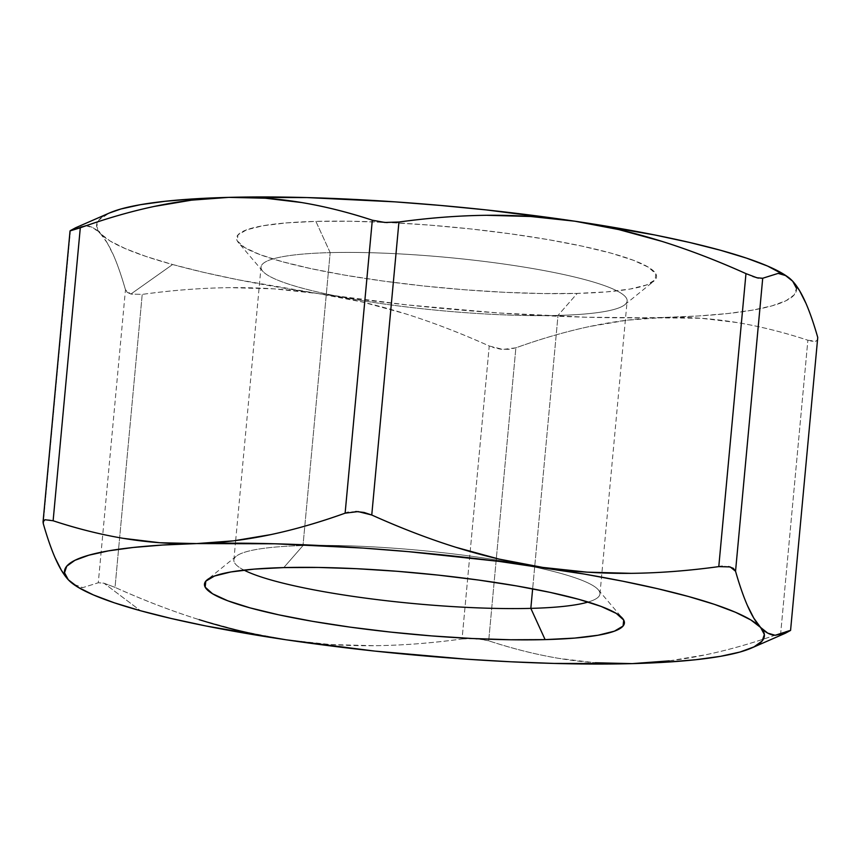 <?xml version="1.0" encoding="UTF-8"?>
<svg xmlns="http://www.w3.org/2000/svg" width="861" height="861" viewBox="0 0 861 861"><rect width="100%" height="100%" fill="white"/><g stroke="black" fill="none" stroke-linecap="round" stroke-linejoin="round"><path stroke-width="0.65" stroke-dasharray="4.3 3.23" d="M588.128 602.033A183.834 26.777 -174.7 0 0 598.33 589.839A183.834 26.777 -174.7 0 0 485.227 558.219A183.834 26.777 -174.7 0 0 302.997 545.583L283.775 567.593L302.997 545.583A183.834 26.777 5.3 0 1 497.583 560.156A183.834 26.777 5.3 0 1 599.956 593.95A183.834 26.777 5.3 0 1 588.128 602.033M330.172 252.628A183.834 26.777 5.3 0 1 536.672 269.235A183.834 26.777 5.3 0 1 624.774 304.751A183.834 26.777 5.3 0 1 558.003 315.417L577.225 293.407A210.87 30.716 -174.7 0 0 653.822 281.17A210.87 30.716 -174.7 0 0 552.751 240.423A210.87 30.716 -174.7 0 0 315.89 221.385L330.172 252.628L302.997 545.583L330.172 252.628A183.834 26.777 -174.7 0 0 261.044 267.05A183.834 26.777 -174.7 0 0 363.417 300.844A183.834 26.777 -174.7 0 0 558.003 315.417A183.834 26.777 -174.7 0 0 627.131 301.006A183.834 26.777 -174.7 0 0 524.758 267.211A183.834 26.777 -174.7 0 0 330.172 252.628L315.89 221.385L286.326 222.913L262.928 225.765L246.59 229.833L237.927 234.956L237.292 240.94L244.696 247.57L259.85 254.565L282.182 261.669L310.832 268.61L344.701 275.122L382.488 280.955L422.729 285.884L463.885 289.716L504.385 292.299L542.656 293.547L577.225 293.407L606.79 291.879L630.187 289.027L646.525 284.959L655.189 279.836L655.824 273.852L648.43 267.222L633.265 260.226L610.933 253.123L582.284 246.181L548.414 239.659L510.638 233.837L470.386 228.908L429.23 225.076L388.741 222.493L350.47 221.245L315.89 221.385A210.87 30.716 -174.7 0 0 238.465 242.63A210.87 30.716 -174.7 0 0 368.196 278.899A210.87 30.716 -174.7 0 0 577.225 293.407L558.003 315.417L532.647 588.838L558.003 315.417A183.834 26.777 5.3 0 1 375.773 302.781A183.834 26.777 5.3 0 1 262.67 271.161A183.834 26.777 5.3 0 1 330.172 252.628M242.156 631.404L286.078 639.788C314.771 644.05 344.185 646.019 374.341 645.707C402.098 645.406 431.339 643.167 462.066 638.97L489.242 345.993C460.151 332.916 432.147 322.165 405.24 313.738C375.934 304.568 346.918 297.852 318.204 293.579C289.511 289.307 260.087 287.337 229.941 287.66C202.184 287.951 172.943 290.2 142.216 294.387L115.03 587.374C143.496 600.214 171.5 610.966 199.042 619.619L242.156 631.404M68.299 579.765C72.841 584.662 77.694 587.267 82.85 587.6L98.283 582.757L104.009 583.209L140.483 610.729L104.009 583.209L115.03 587.374C144.121 600.44 172.125 611.192 199.042 619.619M107.238 242.899L100.414 233.557A351.449 51.197 -174.7 0 0 172.598 264.521L130.829 294.085L127.245 292.363L125.458 289.77C121.616 276.284 117.688 264.908 113.663 255.642L107.238 242.899M632.232 663.627C656.286 663.002 680.997 660.01 706.343 654.651C729.837 649.689 754.623 642.543 780.701 633.212L807.876 340.235C783.413 332.217 759.832 326.33 737.145 322.563C712.671 318.505 688.402 316.794 664.348 317.418C640.11 318.043 615.228 321.078 589.688 326.502C566.355 331.463 541.752 338.567 515.879 347.822L488.693 640.81C512.973 648.763 536.381 654.618 558.907 658.385C583.554 662.507 607.995 664.251 632.232 663.627M286.078 639.788L330.28 644.512L374.341 645.707C402.754 645.373 431.996 643.124 462.066 638.97L489.242 345.993C460.786 333.142 432.782 322.391 405.24 313.738L362.126 301.963L318.204 293.579L274.002 288.844L229.941 287.66C201.539 287.994 172.297 290.232 142.216 294.387L130.829 294.085L125.458 289.77L102.771 534.38L125.458 289.77C121.519 276.037 117.591 264.661 113.663 255.642C109.379 245.815 104.967 238.454 100.414 233.557C95.862 228.66 91.018 226.056 85.863 225.722L75.639 227.756M85.863 225.722L93.257 227.864L100.414 233.557L96.636 226.508L98.843 219.996L109.272 213.054M70.43 230.576L43.524 520.647L70.43 230.576M109.401 213.001A351.449 51.197 -174.7 0 0 97.562 221.869A351.449 51.197 -174.7 0 0 100.414 233.557L110.111 241.015L125.566 248.743L146.521 256.632L172.598 264.521A351.449 51.197 -174.7 0 0 318.204 293.579L238.303 279.814L203.368 272.291L172.598 264.521L130.829 294.085L142.216 294.387L115.03 587.374L104.009 583.209L98.283 582.757L102.771 534.39L98.283 582.757L82.85 587.6L73.368 584.199M669.223 660.871L706.343 654.651C730.386 649.538 755.172 642.392 780.701 633.212L807.876 340.235C783.94 332.335 760.36 326.448 737.145 322.563L701.015 318.258L586.018 317.214L498.185 312.941L406.844 304.869L318.204 293.579A351.449 51.197 -174.7 0 0 664.348 317.418L627.12 320.195L589.688 326.502C565.806 331.603 541.203 338.717 515.879 347.822L508.711 349.362L500.607 349.189L492.793 347.381M70.301 230.963L77.415 228.8M387.224 222.59L395.221 222.418M372.307 220.19L379.184 221.815M792.701 281.235A351.449 51.197 -174.7 0 0 787.148 276.489L792.701 281.235A351.449 51.197 -174.7 0 1 664.348 317.418L698.239 315.976L727.825 313.522L752.6 310.121L772.145 305.806L786.115 300.672L794.272 294.796L796.479 288.284M787.04 276.413A351.449 51.197 -174.7 0 0 786.136 275.778M758.358 278.146L761.813 278.523M745.97 273.626L752.815 276.446M817.746 337.447L817.584 340.213L815.055 341.44L810.599 340.999M489.242 345.993L502.932 349.415L515.879 347.822L488.693 640.81C512.446 648.645 535.854 654.5 558.907 658.385L595.349 662.766M488.693 640.81L476.068 638.528L462.066 638.97L470.106 638.378L485.636 639.949M53.124 520.765L47.764 519.56L44.245 520.033M355.808 511.499L348.35 512.252M728.643 566.57L722.304 566.269M790.57 630.424L780.701 633.212L789.924 630.187M807.876 340.235L816.002 341.268L817.95 339.105M244.007 570.111A183.834 26.777 5.3 0 1 233.869 559.994A183.834 26.777 5.3 0 1 302.997 545.583A183.834 26.777 -174.7 0 0 236.226 556.249A183.834 26.777 -174.7 0 0 244.007 570.111M598.33 589.839L622.535 618.37M624.774 304.751L653.822 281.17M599.956 593.95L627.131 301.006M233.869 559.994L235.666 540.579M235.666 540.568L261.044 267.05M262.67 271.161L238.465 242.63M236.226 556.249L207.178 579.83"/><path stroke-width="1.29" d="M530.828 608.372A183.834 26.777 -174.7 0 0 588.128 602.033A183.834 26.777 5.3 0 1 530.828 608.372L532.647 588.838L530.828 608.372A183.834 26.777 5.3 0 1 244.007 570.111A183.834 26.777 -174.7 0 0 530.828 608.372L545.11 639.615L530.828 608.372M283.775 567.593A210.87 30.716 5.3 0 1 492.804 582.101A210.87 30.716 5.3 0 1 622.535 618.37A210.87 30.716 5.3 0 1 545.11 639.615L574.674 638.087L598.072 635.235L614.41 631.167L623.073 626.044L623.708 620.06L616.304 613.43L601.15 606.435L578.818 599.331L550.168 592.39L516.299 585.878L478.512 580.045L438.271 575.116L397.115 571.284L356.615 568.701L318.344 567.453L283.775 567.593L254.21 569.121L230.813 571.973L214.475 576.041L205.811 581.164L205.176 587.148L212.57 593.778L227.734 600.774L250.067 607.877L278.716 614.819L312.586 621.341L350.362 627.163L390.614 632.092L431.77 635.924L472.258 638.507L510.53 639.755L545.11 639.615A210.87 30.716 5.3 0 1 308.249 620.577A210.87 30.716 5.3 0 1 207.178 579.83A210.87 30.716 5.3 0 1 283.775 567.593M285.96 639.766L286.078 639.788A351.449 51.197 5.3 0 1 140.483 610.729A351.449 51.197 5.3 0 1 74.864 585.222A351.449 51.197 5.3 0 1 68.299 579.765L74.864 585.222M722.304 566.269L718.784 566.613C688.09 570.8 658.88 573.039 631.156 573.34C600.978 573.663 571.521 571.693 542.796 567.421C514.114 563.159 485.13 556.443 455.867 547.295C428.918 538.857 400.882 528.094 371.758 515.007L398.934 222.03C429.628 217.844 458.838 215.594 486.562 215.293C516.74 214.97 546.197 216.94 574.922 221.212C603.604 225.485 632.587 232.19 661.851 241.349C688.8 249.776 716.836 260.539 745.97 273.626L718.784 566.613L730.182 566.925L735.542 571.23L762.717 278.243L778.14 273.4L785.544 275.542L792.701 281.235C797.254 286.132 801.666 293.483 805.939 303.287C809.867 312.317 813.806 323.704 817.746 337.447L790.57 630.424L775.158 635.278C769.992 634.955 765.138 632.34 760.586 627.443C756.033 622.546 751.631 615.195 747.359 605.391C743.42 596.361 739.481 584.974 735.542 571.23L762.717 278.243L778.14 273.4C783.295 273.723 788.149 276.338 792.701 281.235L799.514 290.566L805.939 303.287C809.953 312.554 813.893 323.94 817.746 337.447L790.57 630.424L785.361 633.244L775.158 635.278L767.754 633.136L760.586 627.443L753.773 618.112L747.359 605.391C743.323 596.124 739.384 584.737 735.542 571.23L733.303 568.303L728.643 566.57M595.349 662.766L632.297 663.627M199.042 619.619C228.348 628.788 257.364 635.515 286.078 639.788L286.143 639.798M85.863 225.722L70.43 230.576L75.639 227.756L109.401 213.001A351.449 51.197 -174.7 0 1 228.768 197.373C252.833 196.749 277.102 198.471 301.576 202.529C324.263 206.285 347.844 212.183 372.307 220.19L345.121 513.178C319.054 522.498 294.268 529.644 270.774 534.616C245.428 539.965 220.717 542.957 196.652 543.582C172.426 544.217 147.984 542.473 123.338 538.351C100.812 534.584 77.404 528.719 53.124 520.765L80.299 227.788C106.183 218.533 130.786 211.419 154.119 206.457C179.658 201.033 204.541 198.008 228.768 197.373L265.436 198.213L301.576 202.529C324.801 206.414 348.371 212.301 372.307 220.19L345.121 513.178C319.614 522.358 294.828 529.504 270.774 534.616L233.654 540.826L196.652 543.582L159.769 542.731L123.338 538.351C100.296 534.466 76.887 528.611 53.124 520.765L80.299 227.788C105.634 218.672 130.248 211.569 154.119 206.457L191.551 200.161L228.768 197.373L307.097 197.578L394.93 201.851L440.552 205.445L486.271 209.912L574.922 221.212A351.449 51.197 -174.7 0 0 228.768 197.373L194.877 198.816L165.29 201.27L140.515 204.67L120.971 208.975L109.272 213.054M395.221 222.418L398.934 222.03C428.972 217.876 458.181 215.637 486.562 215.293L530.656 216.488L574.922 221.212L618.779 229.586L661.851 241.349C689.424 250.013 717.461 260.765 745.97 273.626L718.784 566.613C688.746 570.757 659.537 573.006 631.156 573.34L587.062 572.156L542.796 567.421A351.449 51.197 5.3 0 1 760.586 627.443A351.449 51.197 5.3 0 1 751.599 647.999A351.449 51.197 5.3 0 1 632.232 663.627A351.449 51.197 5.3 0 1 286.078 639.788L206.188 626.022L171.253 618.499L140.483 610.729L114.405 602.84L93.451 594.951L77.996 587.224L68.299 579.765L61.475 570.423L55.05 557.68C51.047 548.414 47.107 537.038 43.254 523.553L43.524 520.647L43.254 523.553C47.194 537.286 51.122 548.661 55.05 557.68C59.323 567.507 63.746 574.868 68.299 579.765A351.449 51.197 5.3 0 1 196.652 543.582A351.449 51.197 5.3 0 1 542.796 567.421L498.939 559.058L455.867 547.295C428.283 538.631 400.247 527.868 371.758 515.007L364.009 512.446L355.808 511.499M379.184 221.815L387.224 222.59M787.632 276.801L786.136 275.778A351.449 51.197 -174.7 0 0 574.922 221.212L654.812 234.978L689.747 242.501L720.517 250.271L746.595 258.16L767.549 266.049L787.148 276.489A351.449 51.197 -174.7 0 0 787.04 276.413M752.815 276.446L758.358 278.146M792.701 281.235L796.479 288.284M68.299 579.765L64.521 572.716L66.727 566.204L74.885 560.328L88.855 555.194L108.4 550.879L133.175 547.478L162.761 545.024L196.652 543.582L274.982 543.786L362.815 548.059L408.437 551.653L499.208 561.415L584.199 574.05L622.697 581.186L657.632 588.709L688.402 596.479L714.479 604.368L735.434 612.257L750.889 619.985L760.586 627.443L764.364 634.492L762.157 641.004L753.999 646.88L740.029 652.025L720.485 656.33L695.71 659.73L666.123 662.184L632.232 663.627L553.903 663.422L510.81 661.786L466.07 659.149L374.729 651.088L286.207 639.809M348.35 512.252L345.121 513.178L358.111 511.585L371.758 515.007L398.934 222.03L384.889 222.461L372.307 220.19M632.232 663.627L669.223 660.871M762.717 278.243L756.97 277.791L745.97 273.626M790.57 630.424L817.746 337.447M43.254 523.553L43.05 521.895L45.02 519.732L53.124 520.765M80.299 227.788L70.042 230.909L43.05 521.895M751.599 647.999L785.361 633.244"/></g></svg>
